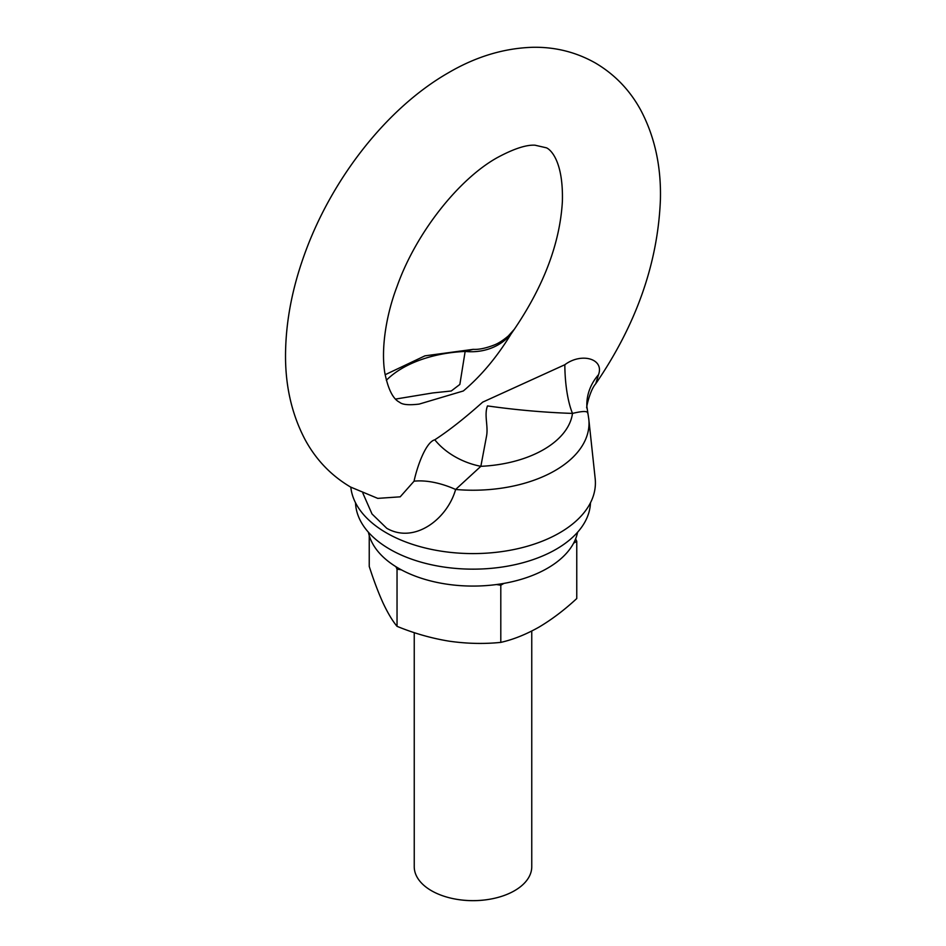 <?xml version="1.0" encoding="UTF-8"?>
<svg xmlns="http://www.w3.org/2000/svg" width="946" height="946" viewBox="0 0 946 946"><rect width="100%" height="100%" fill="white"/><g stroke="black" fill="none" stroke-linecap="round" stroke-linejoin="round"><path stroke-width="1.42" d="M401.329 569.811L397.036 569.149L395.889 566.678M503.946 583.386L500.801 585.207L496.508 584.545M575.617 538.877L576.764 541.349L573.619 543.17M369.236 535.554L369.236 566.429C373.776 580.548 378.412 592.799 383.142 603.17C387.884 613.197 392.507 620.919 397.036 626.335C413.981 633.3 431.27 638.243 448.924 641.14C466.615 643.694 483.903 644.108 500.801 642.381C513.099 639.614 525.751 634.565 538.782 627.245C551.648 619.642 564.313 610.075 576.764 598.534L576.764 541.349M397.036 569.149L397.036 626.335M500.801 585.207L500.801 642.381M577.58 532.255A105.266 60.781 180 0 1 507.647 582.689A105.266 60.781 180 0 1 398.562 568.274A105.266 60.781 180 0 1 368.42 532.255M590.481 502.764A117.517 67.84 180 0 1 516.812 564.265A117.517 67.84 180 0 1 389.906 549.283A117.517 67.84 180 0 1 355.519 502.764M587.703 413.225C587.738 410.883 582.665 410.954 572.496 413.414C544.34 412.456 516.008 409.949 487.497 405.917C483.962 414.904 488.408 426.043 486.563 435.976L480.852 466.319L455.629 489.472A116.015 66.977 180 0 0 588.79 419.113L586.875 406.508A58.758 49.878 177.5 0 1 598.511 374.699L595.732 383.757C589.796 390.296 585.657 409.701 586.91 407.856M595.732 383.757C636.327 324.443 657.884 263.106 660.403 199.748C661.266 166.543 654.762 136.744 640.868 110.351C629.953 90.248 614.805 74.462 595.412 63.015C576.019 52.065 555.03 46.827 532.432 47.3C503.828 48.234 475.85 56.701 448.522 72.712C386.441 108.199 330.887 179.835 304.009 255.763C292.468 288.022 286.331 319.535 285.597 350.316C284.734 383.52 291.238 413.319 305.132 439.713C316.047 459.815 331.195 475.602 350.588 487.048L377.75 498.376L400.205 496.827L414.052 481.195A58.758 30.166 -153.1 0 1 455.629 489.472C447.328 518.952 414.525 544.222 386.772 528.306L372.015 513.974L362.874 493.197M588.79 419.113L595.176 478.546A122.412 70.678 180 0 1 523.315 547.344A122.412 70.678 180 0 1 386.441 532.894A122.412 70.678 180 0 1 350.812 487.178M514.376 329.208L511.195 333.772C497.123 356.867 481.171 375.929 463.327 390.97L419.208 404.084C408.92 405.337 402.369 404.734 399.555 402.239C392.992 399.035 388.073 389.173 384.774 372.665C380.836 348.057 386.37 314.309 397.084 286.342C416.275 232.125 459.496 178.498 497.478 157.521C513.761 148.77 526.272 144.667 535.01 145.199L546.445 147.824C550.891 149.693 563.485 161.66 562.373 201.652C559.914 243.098 543.915 285.621 514.376 329.208L508.369 335.925C503.189 340.312 498.495 343.327 494.297 344.971C485.806 348.258 478.771 349.713 473.201 349.346L424.931 355.85L385.128 374.734M414.052 481.195C417.08 466.875 425.7 442.137 434.805 439.795C448.877 430.655 464.829 418.097 482.673 402.145L564.833 364.73C581.364 352.255 604.482 358.723 598.511 374.699M564.833 364.73A58.758 17.501 -90.9 0 0 572.496 413.414A99.803 57.623 0 0 1 480.852 466.319A58.758 40.394 -159.7 0 1 434.805 439.795M395.558 399.07L432.665 392.957L451.254 390.994L459.851 384.443L465.148 351.439L473.201 349.346M386.346 380.292A99.803 57.623 0 0 1 465.148 351.439A58.758 51.19 -149.1 0 0 511.195 333.772M531.758 631.053L531.758 866.713A58.758 33.926 180 0 1 492.582 898.7A58.758 33.926 180 0 1 453.418 898.7A58.758 33.926 180 0 1 431.459 890.706A58.758 33.926 180 0 1 414.242 866.713L414.242 632.626M453.418 898.7A97.923 97.923 0 0 0 492.582 898.7"/></g></svg>
